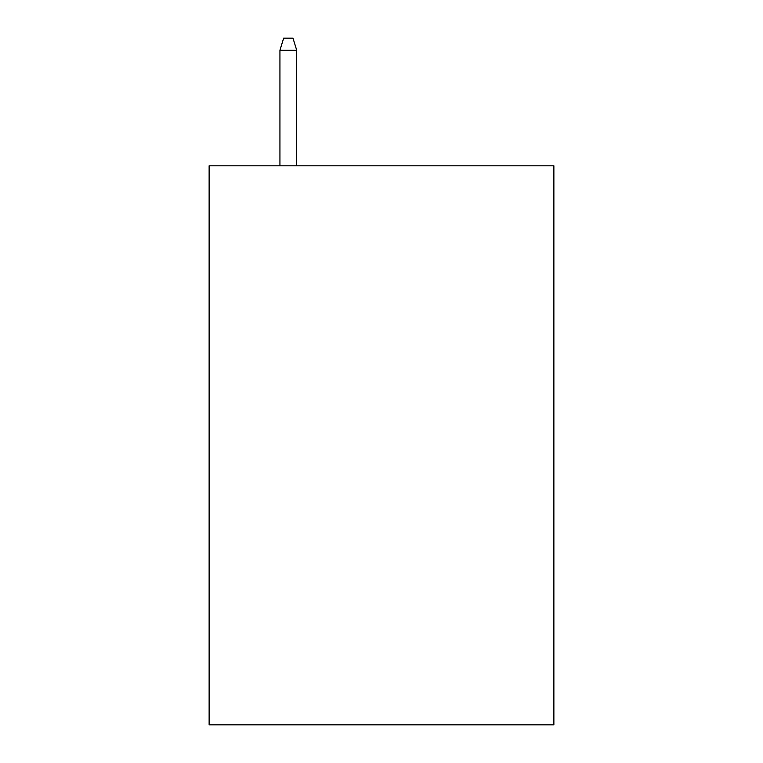 <?xml version="1.0" encoding="UTF-8"?>
<svg xmlns="http://www.w3.org/2000/svg" width="763" height="763" viewBox="0 0 763 763"><rect width="100%" height="100%" fill="white"/><g stroke="black" fill="none" stroke-linecap="round" stroke-linejoin="round"><path stroke-width="1.14" d="M553.871 165.8L553.871 724.85L209.129 724.85L209.129 165.8L553.871 165.8M296.712 165.8L296.712 50.263L279.935 50.263L279.935 165.8M279.935 50.263L283.664 38.15L292.982 38.15L296.712 50.263"/></g></svg>
